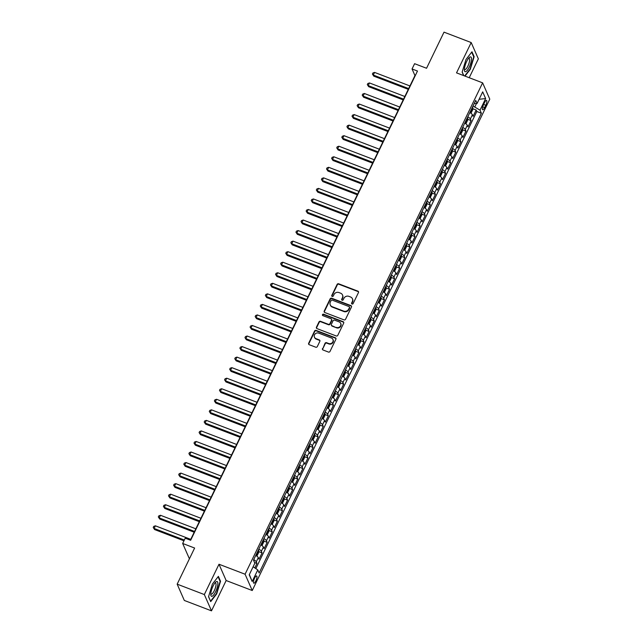 <?xml version="1.0" encoding="UTF-8"?>
<svg xmlns="http://www.w3.org/2000/svg" width="643" height="643" viewBox="0 0 643 643"><rect width="100%" height="100%" fill="white"/><g stroke="black" fill="none" stroke-linecap="round" stroke-linejoin="round"><path stroke-width="0.96" d="M352.034 304.026A0.836 0.764 -23.7 0 0 353.136 303.584L358.448 292.589A1.198 1.093 -23.7 0 0 357.886 291.142L338.676 283.796A1.198 1.093 -23.7 0 0 337.109 284.423L331.796 295.418A0.836 0.764 -23.7 0 0 332.19 296.431A0.836 0.764 -23.7 0 0 333.291 295.989L333.974 294.566A3.818 3.504 -23.7 0 1 338.99 292.565L340.589 293.176A3.818 3.504 -23.7 0 1 342.406 297.789L341.714 299.22A0.836 0.764 -23.7 0 0 342.116 300.225A0.836 0.764 -23.7 0 0 343.209 299.791L343.901 298.368A3.818 3.504 -23.7 0 1 348.916 296.359L350.515 296.97A3.818 3.504 -23.7 0 1 352.332 301.591L351.641 303.014A0.836 0.764 -23.7 0 0 352.034 304.026M255.834 580.983A3.89 1.125 110.9 0 0 256.605 575.943A3.89 1.125 110.9 0 0 254.596 578.161A3.89 1.125 110.9 0 0 253.824 583.209A3.89 1.125 110.9 0 0 255.834 580.983M322.481 348.554A1.198 1.093 -23.7 0 0 323.051 349.993L328.436 352.059A1.198 1.093 -23.7 0 0 330.004 351.432L335.911 339.215A1.198 1.093 -23.7 0 0 335.341 337.776L316.139 330.422A1.198 1.093 -23.7 0 0 314.572 331.049L308.664 343.266A1.198 1.093 -23.7 0 0 309.235 344.704L315.745 347.196A1.198 1.093 -23.7 0 0 317.312 346.569L319.836 341.345A1.198 1.093 -23.7 0 0 319.266 339.898L316.043 338.66A3.191 2.934 -23.7 0 1 315.215 333.87A3.191 2.934 -23.7 0 1 318.719 333.13L331.362 337.969A3.191 2.934 -23.7 0 1 332.19 342.767A3.191 2.934 -23.7 0 1 328.686 343.507L326.58 342.695A1.198 1.093 -23.7 0 0 325.012 343.322L322.682 348.988A1.198 1.093 -23.7 0 0 322.585 349.647M469.221 77.723L478.352 58.843L471.19 42.551L444.016 32.15L426.55 68.262L414.598 63.689L412.05 68.962L417.484 71.043L190.649 540.273L185.216 538.191L182.668 543.464L189.412 558.815M204.337 594.558L211.499 610.85L226.151 580.533L218.998 564.241L204.337 594.558L177.163 584.157L194.62 548.037L182.668 543.464M218.998 564.241L245.079 574.223L482.62 82.851L489.781 99.151L252.241 590.523L245.079 574.223M471.19 42.551L456.53 72.868L482.62 82.851M343.997 319.868A1.198 1.093 -23.7 0 0 345.564 319.241L351.472 307.024A1.198 1.093 -23.7 0 0 350.901 305.586L331.7 298.231A1.198 1.093 -23.7 0 0 330.132 298.858L324.225 311.075A1.198 1.093 -23.7 0 0 324.795 312.514L343.997 319.868M343.692 323.124L337.784 335.333A1.198 1.093 -23.7 0 1 336.217 335.959L317.015 328.613A1.198 1.093 -23.7 0 1 316.444 327.166L318.976 321.942A1.198 1.093 -23.7 0 1 320.544 321.315L328.332 324.297A1.198 1.093 -23.7 0 0 329.899 323.67L331.571 320.198A1.198 1.093 -23.7 0 0 331.008 318.759L322.899 315.657A0.836 0.764 -23.7 0 1 322.682 314.395A0.836 0.764 -23.7 0 1 323.598 314.202L343.121 321.677A1.198 1.093 -23.7 0 1 343.692 323.124M211.499 610.85L184.324 600.449L177.163 584.157M254.813 567.922L256.975 563.437L254.524 562.496M253.72 559.635A4.863 1.31 25.8 0 1 256.276 561.829L258.309 557.61L259.016 559.217L262.079 552.892L258.703 551.598M258.816 549.098A4.863 1.31 25.8 0 1 261.371 551.284L263.405 547.064L264.112 548.672L267.175 542.346L263.799 541.052M263.911 538.553A4.863 1.31 25.8 0 1 266.467 540.739L268.509 536.519L269.216 538.127L272.27 531.801L268.895 530.515M269.015 528.007A4.863 1.31 25.8 0 1 271.563 530.194L273.605 525.974L274.312 527.582L277.366 521.256L273.998 519.97M274.111 517.462A4.863 1.31 25.8 0 1 276.659 519.648L278.7 515.437L279.408 517.044L282.462 510.711L279.094 509.425M279.207 506.917A4.863 1.31 25.8 0 1 281.763 509.103L283.796 504.892L284.503 506.499L287.566 500.166L284.19 498.88M284.302 496.372A4.863 1.31 25.8 0 1 286.858 498.566L288.892 494.346L289.599 495.954L292.661 489.628L289.286 488.334M289.398 485.827A4.863 1.31 25.8 0 1 291.954 488.021L293.996 483.801L294.703 485.409L297.757 479.083L294.381 477.789M294.502 475.281A4.863 1.31 25.8 0 1 297.05 477.476L299.091 473.256L299.799 474.864L302.853 468.538L299.485 467.244M299.598 464.736A4.863 1.31 25.8 0 1 302.146 466.931L304.187 462.711L304.895 464.318L307.949 457.993L304.581 456.699M304.694 454.191A4.863 1.31 25.8 0 1 307.25 456.385L309.283 452.166L309.99 453.773L313.053 447.448L309.677 446.154M309.789 443.646A4.863 1.31 25.8 0 1 312.345 445.84L314.379 441.62L315.086 443.228L318.148 436.902L314.773 435.608M314.885 433.101A4.863 1.31 25.8 0 1 317.441 435.295L319.483 431.075L320.19 432.683L323.244 426.357L319.868 425.063M319.989 422.564A4.863 1.31 25.8 0 1 322.537 424.75L324.578 420.53L325.286 422.138L328.34 415.812L324.972 414.526M325.085 412.018A4.863 1.31 25.8 0 1 327.633 414.205L329.674 409.985L330.381 411.592L333.444 405.267L330.068 403.981M330.18 401.473A4.863 1.31 25.8 0 1 332.736 403.659L334.77 399.448L335.477 401.055L338.539 394.722L335.164 393.436M335.276 390.928A4.863 1.31 25.8 0 1 337.832 393.114L339.874 388.902L340.573 390.51L343.635 384.176L340.26 382.89M340.372 380.383A4.863 1.31 25.8 0 1 342.928 382.569L344.969 378.357L345.677 379.965L348.731 373.639L345.355 372.345M345.476 369.838A4.863 1.31 25.8 0 1 348.024 372.032L350.065 367.812L350.773 369.42L353.827 363.094L350.459 361.8M350.572 359.292A4.863 1.31 25.8 0 1 353.12 361.487L355.161 357.267L355.868 358.874L358.931 352.549L355.555 351.255M355.667 348.747A4.863 1.31 25.8 0 1 358.223 350.941L360.257 346.722L360.964 348.329L364.026 342.004L360.651 340.71M360.763 338.202A4.863 1.31 25.8 0 1 363.319 340.396L365.361 336.176L366.06 337.784L369.122 331.458L365.746 330.164M365.859 327.657A4.863 1.31 25.8 0 1 368.415 329.851L370.456 325.631L371.164 327.239L374.218 320.913L370.842 319.619M370.963 317.112A4.863 1.31 25.8 0 1 373.511 319.306L375.552 315.086L376.259 316.694L379.314 310.368L375.946 309.074M376.059 306.574A4.863 1.31 25.8 0 1 378.606 308.761L380.648 304.541L381.355 306.148L384.418 299.823L381.042 298.537M381.154 296.029A4.863 1.31 25.8 0 1 383.71 298.215L385.744 293.996L386.451 295.603L389.513 289.278L386.138 287.992M386.25 285.484A4.863 1.31 25.8 0 1 388.806 287.67L390.848 283.459L391.547 285.066L394.609 278.732L391.233 277.446M391.346 274.939A4.863 1.31 25.8 0 1 393.902 277.125L395.943 272.913L396.651 274.521L399.705 268.187L396.329 266.901M396.45 264.394A4.863 1.31 25.8 0 1 398.998 266.58L401.039 262.368L401.746 263.976L404.801 257.65L401.433 256.356M401.545 253.848A4.863 1.31 25.8 0 1 404.093 256.043L406.135 251.823L406.842 253.43L409.904 247.105L406.529 245.811M406.641 243.303A4.863 1.31 25.8 0 1 409.197 245.497L411.231 241.278L411.938 242.885L415 236.56L411.624 235.266M411.737 232.758A4.863 1.31 25.8 0 1 414.293 234.952L416.334 230.733L417.034 232.34L420.096 226.014L416.72 224.72M416.833 222.213A4.863 1.31 25.8 0 1 419.389 224.407L421.43 220.187L422.138 221.795L425.192 215.469L421.816 214.175M421.937 211.668A4.863 1.31 25.8 0 1 424.484 213.862L426.526 209.642L427.233 211.25L430.288 204.924L426.92 203.63M427.032 201.122A4.863 1.31 25.8 0 1 429.58 203.317L431.622 199.097L432.329 200.704L435.391 194.379L432.016 193.085M432.128 190.585A4.863 1.31 25.8 0 1 434.684 192.771L436.718 188.552L437.425 190.159L440.487 183.834L437.111 182.54M437.224 180.04A4.863 1.31 25.8 0 1 439.78 182.226L441.821 178.007L442.521 179.614L445.583 173.288L442.207 172.002M442.32 169.495A4.863 1.31 25.8 0 1 444.876 171.681L446.917 167.461L447.624 169.069L450.679 162.743L447.303 161.457M447.424 158.95A4.863 1.31 25.8 0 1 449.971 161.136L452.013 156.924L452.72 158.532L455.774 152.198L452.407 150.912M452.519 148.404A4.863 1.31 25.8 0 1 455.067 150.591L457.109 146.379L457.816 147.986L460.878 141.661L457.503 140.367M457.615 137.859A4.863 1.31 25.8 0 1 460.171 140.053L462.204 135.834L462.912 137.441L465.974 131.116L462.598 129.822M462.711 127.314A4.863 1.31 25.8 0 1 465.267 129.508L467.308 125.289L468.008 126.896L471.07 120.571L470.363 118.963A4.863 1.31 -154.2 0 0 467.815 116.769M467.694 119.276L471.07 120.571M484.565 102.55L483.44 104.865A3.77 1.093 110.9 0 0 482.692 109.752A3.77 1.093 110.9 0 0 484.637 107.598L485.762 105.275A3.77 1.093 110.9 0 0 486.51 100.388A3.77 1.093 110.9 0 0 484.565 102.55M253.109 566.78L257.779 569.907L259.137 572.985L481.382 113.248L480.024 110.162L473.007 106.015M257.779 569.907L252.169 581.505L249.235 574.81L254.837 563.212L253.487 560.125L475.732 100.388L477.082 103.467L482.692 91.869L485.634 98.564L480.024 110.162M255.842 568.605L476.817 111.496L476.166 110.025L473.111 116.351L472.404 114.743A4.863 1.31 -154.2 0 0 469.848 112.549M465.267 129.508L465.974 131.116M460.171 140.053L460.878 141.661M455.067 150.591L455.774 152.198M449.971 161.136L450.679 162.743M444.876 171.681L445.583 173.288M439.78 182.226L440.487 183.834M434.684 192.771L435.391 194.379M429.58 203.317L430.288 204.924M424.484 213.862L425.192 215.469M419.389 224.407L420.096 226.014M414.293 234.952L415 236.56M409.197 245.497L409.904 247.105M404.093 256.043L404.801 257.65M398.998 266.58L399.705 268.187M393.902 277.125L394.609 278.732M388.806 287.67L389.513 289.278M383.71 298.215L384.418 299.823M378.606 308.761L379.314 310.368M373.511 319.306L374.218 320.913M368.415 329.851L369.122 331.458M363.319 340.396L364.026 342.004M358.223 350.941L358.931 352.549M353.12 361.487L353.827 363.094M348.024 372.032L348.731 373.639M342.928 382.569L343.635 384.176M337.832 393.114L338.539 394.722M332.736 403.659L333.444 405.267M327.633 414.205L328.34 415.812M322.537 424.75L323.244 426.357M317.441 435.295L318.148 436.902M312.345 445.84L313.053 447.448M307.25 456.385L307.949 457.993M302.146 466.931L302.853 468.538M297.05 477.476L297.757 479.083M291.954 488.021L292.661 489.628M286.858 498.566L287.566 500.166M281.763 509.103L282.462 510.711M276.659 519.648L277.366 521.256M271.563 530.194L272.27 531.801M266.467 540.739L267.175 542.346M261.371 551.284L262.079 552.892M256.276 561.829L256.975 563.437M474.904 106.738L476.479 103.483M226.151 580.533L252.241 590.523M412.05 68.962L414.952 75.569L190.36 540.16M472.79 108.731L476.166 110.025M476.817 111.496L481.382 113.248M474.204 103.547L477.082 103.467M467.308 125.289A4.863 1.31 -154.2 0 0 464.752 123.094M462.204 135.834A4.863 1.31 -154.2 0 0 459.657 133.64M457.109 146.379A4.863 1.31 -154.2 0 0 454.561 144.185M452.013 156.924A4.863 1.31 -154.2 0 0 449.457 154.73M446.917 167.461A4.863 1.31 -154.2 0 0 444.361 165.275M441.821 178.007A4.863 1.31 -154.2 0 0 439.265 175.82M436.718 188.552A4.863 1.31 -154.2 0 0 434.17 186.366M431.622 199.097A4.863 1.31 -154.2 0 0 429.074 196.911M426.526 209.642A4.863 1.31 -154.2 0 0 423.97 207.456M421.43 220.187A4.863 1.31 -154.2 0 0 418.874 217.993M416.334 230.733A4.863 1.31 -154.2 0 0 413.779 228.538M411.231 241.278A4.863 1.31 -154.2 0 0 408.683 239.083M406.135 251.823A4.863 1.31 -154.2 0 0 403.587 249.629M401.039 262.368A4.863 1.31 -154.2 0 0 398.483 260.174M395.943 272.913A4.863 1.31 -154.2 0 0 393.387 270.719M390.848 283.459A4.863 1.31 -154.2 0 0 388.292 281.264M385.744 293.996A4.863 1.31 -154.2 0 0 383.196 291.809M380.648 304.541A4.863 1.31 -154.2 0 0 378.1 302.355M375.552 315.086A4.863 1.31 -154.2 0 0 372.996 312.9M370.456 325.631A4.863 1.31 -154.2 0 0 367.9 323.445M365.361 336.176A4.863 1.31 -154.2 0 0 362.805 333.99M360.257 346.722A4.863 1.31 -154.2 0 0 357.709 344.527M355.161 357.267A4.863 1.31 -154.2 0 0 352.613 355.073M350.065 367.812A4.863 1.31 -154.2 0 0 347.509 365.618M344.969 378.357A4.863 1.31 -154.2 0 0 342.414 376.163M339.874 388.902A4.863 1.31 -154.2 0 0 337.318 386.708M334.77 399.448A4.863 1.31 -154.2 0 0 332.222 397.253M329.674 409.985A4.863 1.31 -154.2 0 0 327.126 407.799M324.578 420.53A4.863 1.31 -154.2 0 0 322.022 418.344M319.483 431.075A4.863 1.31 -154.2 0 0 316.927 428.889M314.379 441.62A4.863 1.31 -154.2 0 0 311.831 439.434M309.283 452.166A4.863 1.31 -154.2 0 0 306.735 449.979M304.187 462.711A4.863 1.31 -154.2 0 0 301.639 460.517M299.091 473.256A4.863 1.31 -154.2 0 0 296.536 471.062M293.996 483.801A4.863 1.31 -154.2 0 0 291.44 481.607M288.892 494.346A4.863 1.31 -154.2 0 0 286.344 492.152M283.796 504.892A4.863 1.31 -154.2 0 0 281.248 502.697M278.7 515.437A4.863 1.31 -154.2 0 0 276.144 513.243M273.605 525.974A4.863 1.31 -154.2 0 0 271.049 523.788M268.509 536.519A4.863 1.31 -154.2 0 0 265.953 534.333M263.405 547.064A4.863 1.31 -154.2 0 0 260.857 544.878M258.309 557.61A4.863 1.31 -154.2 0 0 255.761 555.423M479.107 99.287L485.634 98.564M252.169 581.505L249.363 574.537M465.018 76.115L470.298 69.315L474.14 56.688L471.986 51.778L465.982 59.502L462.148 72.129L463.667 75.601M210.703 601.623L216.699 593.899L220.541 581.272L218.387 576.369L212.391 584.085L208.549 596.72L210.703 601.623M473.57 56.463L474.14 56.688M219.97 581.055L220.541 581.272M351.761 303.842A0.836 0.764 -23.7 0 1 351.834 303.456L352.525 302.033A3.818 3.504 -23.7 0 0 352.605 299.188L352.412 298.746M342.486 294.952L342.679 295.386A3.818 3.504 -23.7 0 1 342.598 298.231L341.915 299.654A0.836 0.764 -23.7 0 0 341.835 300.04M358.545 291.93A1.198 1.093 -23.7 0 0 358.079 291.584L338.869 284.238A1.198 1.093 -23.7 0 0 337.302 284.865L331.989 295.86A0.836 0.764 -23.7 0 0 331.909 296.246M351.568 306.373A1.198 1.093 -23.7 0 0 351.102 306.028L331.892 298.673A1.198 1.093 -23.7 0 0 330.325 299.3L324.418 311.509A1.198 1.093 -23.7 0 0 324.321 312.168M349.43 307.595A0.836 0.764 -23.7 0 0 349.028 306.582L332.174 300.128A0.836 0.764 -23.7 0 0 331.073 300.57L330.349 302.073A3.818 3.504 -23.7 0 0 332.166 306.687L343.683 311.099A3.818 3.504 -23.7 0 0 348.699 309.098L349.43 307.595L349.623 308.037A0.836 0.764 -23.7 0 0 349.639 307.41L349.446 306.976M330.269 304.911L330.462 305.353A3.818 3.504 -23.7 0 0 332.359 307.129L332.166 306.687M349.623 308.037L348.892 309.532A3.818 3.504 -23.7 0 1 343.876 311.542L332.359 307.129M331.603 319.314L331.796 319.756A1.198 1.093 -23.7 0 1 331.764 320.64L330.092 324.112A1.198 1.093 -23.7 0 1 328.525 324.739L320.736 321.757A1.198 1.093 -23.7 0 0 319.169 322.384L316.637 327.608A1.198 1.093 -23.7 0 0 316.541 328.268M343.788 322.464A1.198 1.093 -23.7 0 0 343.314 322.119L323.791 314.644A0.836 0.764 -23.7 0 0 322.617 315.472M336.41 327.391A3.191 2.934 -23.7 0 0 340.677 323.333A3.191 2.934 -23.7 0 0 339.086 321.854L334.633 320.15A1.198 1.093 -23.7 0 0 333.066 320.777L331.394 324.241A1.198 1.093 -23.7 0 0 331.957 325.688L336.602 327.826A3.191 2.934 -23.7 0 0 340.87 323.775L340.677 323.333M331.362 325.125L331.555 325.567A1.198 1.093 -23.7 0 0 332.15 326.122L331.957 325.688M336.602 327.826L332.15 326.122M332.945 339.448L333.138 339.89A3.191 2.934 -23.7 0 1 328.878 343.941L326.773 343.137A1.198 1.093 -23.7 0 0 325.205 343.764L322.682 348.988M314.459 337.181L314.652 337.623A3.191 2.934 -23.7 0 0 316.235 339.102L316.043 338.66M319.933 340.686A1.198 1.093 -23.7 0 0 319.467 340.34L316.235 339.102M336.008 338.564A1.198 1.093 -23.7 0 0 335.533 338.21L316.332 330.864A1.198 1.093 -23.7 0 0 314.765 331.491L308.857 343.7A1.198 1.093 -23.7 0 0 308.761 344.359M470.491 112.951L471.206 112.814L472.734 109.648L472.854 107.719A3.223 0.868 -154.2 0 0 472.436 107.196M409.937 85.945L374.564 72.41L373.294 75.046L373.776 76.147L408.289 89.353M470.861 110.467A3.223 0.868 25.8 0 1 470.998 110.604L471.608 109.334A3.223 0.868 -154.2 0 0 471.472 109.197M373.776 76.147L372.41 74.041L373.294 75.046L408.659 88.581M372.41 74.041L372.916 72.989L374.564 72.41M469.181 67.185A7.901 2.291 110.9 0 0 471.472 58.955A7.901 2.291 110.9 0 0 469.205 57.605A7.901 2.291 110.9 0 0 466.665 61.463A7.901 2.291 110.9 0 0 464.399 70.183A7.901 2.291 110.9 0 0 469.181 67.185M464.407 69.082A5.988 1.736 110.9 0 0 464.793 69.532A5.988 1.736 110.9 0 0 467.887 66.108A5.988 1.736 110.9 0 0 469.077 58.352A5.988 1.736 110.9 0 0 468.482 58.433M471.681 52.163L473.738 56.841L470.017 69.074L464.656 75.978M463.804 75.649L462.188 71.976M217.824 584.407A7.901 2.291 110.9 0 0 215.614 582.196A7.901 2.291 110.9 0 0 210.832 593.417A7.901 2.291 110.9 0 0 210.8 594.767A7.901 2.291 110.9 0 0 214.215 594.196A7.901 2.291 110.9 0 0 217.824 584.407M210.808 593.674A5.988 1.736 110.9 0 0 211.201 594.124A5.988 1.736 110.9 0 0 213.982 591.303A5.988 1.736 110.9 0 0 215.984 585.122A5.988 1.736 110.9 0 0 215.477 582.944A5.988 1.736 110.9 0 0 214.883 583.016M210.47 601.101L208.597 596.567M218.081 576.755L220.139 581.433L216.418 593.666L210.607 601.149M465.395 123.496L466.111 123.36L467.638 120.193L467.758 118.256A3.223 0.868 -154.2 0 0 467.34 117.741M404.833 96.49L369.468 82.947L368.198 85.583L368.68 86.684L403.185 99.898M465.765 121.005A3.223 0.868 25.8 0 1 465.902 121.149L466.513 119.879A3.223 0.868 -154.2 0 0 466.376 119.743M368.68 86.684L367.306 84.587L368.198 85.583L403.563 99.126M367.306 84.587L367.82 83.534L369.468 82.947M460.3 134.041L461.007 133.905L462.542 130.738L462.663 128.801A3.223 0.868 -154.2 0 0 462.245 128.287M399.737 107.035L364.372 93.492L363.094 96.128L363.584 97.23L398.089 110.443M460.661 131.55A3.223 0.868 25.8 0 1 460.806 131.694L461.417 130.425A3.223 0.868 -154.2 0 0 461.28 130.288M363.584 97.23L362.21 95.132L363.094 96.128L398.467 109.672M362.21 95.132L362.724 94.079L364.372 93.492M455.204 144.587L455.911 144.45L457.446 141.283L457.567 139.346A3.223 0.868 -154.2 0 0 457.149 138.832M394.641 117.581L359.276 104.037L357.998 106.674L358.481 107.775L392.994 120.988M455.565 142.095A3.223 0.868 25.8 0 1 455.702 142.232L456.321 140.97A3.223 0.868 -154.2 0 0 456.176 140.833M358.481 107.775L357.114 105.677L357.998 106.674L393.363 120.217M357.114 105.677L357.621 104.624L359.276 104.037M450.1 155.132L450.815 154.995L452.342 151.828L452.471 149.891A3.223 0.868 -154.2 0 0 452.053 149.369M389.545 128.118L354.18 114.583L352.903 117.219L353.385 118.32L387.898 131.534M450.47 152.64A3.223 0.868 25.8 0 1 450.606 152.777L451.217 151.515A3.223 0.868 -154.2 0 0 451.081 151.378M353.385 118.32L352.018 116.222L352.903 117.219L388.268 130.754M352.018 116.222L352.525 115.161L354.18 114.583M445.004 165.677L445.72 165.532L447.247 162.374L447.367 160.437A3.223 0.868 -154.2 0 0 446.949 159.914M384.45 138.663L349.077 125.128L347.807 127.764L348.289 128.865L382.802 142.071M445.374 163.185A3.223 0.868 25.8 0 1 445.511 163.322L446.121 162.06A3.223 0.868 -154.2 0 0 445.985 161.923M348.289 128.865L346.923 126.767L347.807 127.764L383.172 141.299M346.923 126.767L347.429 125.707L349.077 125.128M439.908 176.222L440.624 176.078L442.151 172.919L442.271 170.982A3.223 0.868 -154.2 0 0 441.854 170.459M379.346 149.208L343.981 135.673L342.711 138.309L343.193 139.41L377.698 152.616M440.278 173.731A3.223 0.868 25.8 0 1 440.415 173.867L441.026 172.605A3.223 0.868 -154.2 0 0 440.889 172.469M343.193 139.41L341.819 137.305L342.711 138.309L378.076 151.844M341.819 137.305L342.333 136.252L343.981 135.673M434.813 186.759L435.52 186.623L437.055 183.464L437.176 181.527A3.223 0.868 -154.2 0 0 436.758 181.004M374.25 159.753L338.885 146.218L337.607 148.854L338.097 149.956L372.602 163.161M435.174 184.276A3.223 0.868 25.8 0 1 435.319 184.412L435.93 183.151A3.223 0.868 -154.2 0 0 435.785 183.006M338.097 149.956L336.723 147.85L337.607 148.854L372.98 162.39M336.723 147.85L337.237 146.797L338.885 146.218M429.717 197.305L430.424 197.168L431.959 194.009L432.08 192.072A3.223 0.868 -154.2 0 0 431.662 191.55M369.154 170.299L333.789 156.763L332.511 159.4L332.994 160.501L367.507 173.706M430.079 194.821A3.223 0.868 25.8 0 1 430.215 194.958L430.834 193.696A3.223 0.868 -154.2 0 0 430.689 193.551M332.994 160.501L331.627 158.395L332.511 159.4L367.876 172.935M331.627 158.395L332.134 157.342L333.789 156.763M424.613 207.85L425.328 207.713L426.856 204.554L426.984 202.617A3.223 0.868 -154.2 0 0 426.566 202.095M364.059 180.844L328.694 167.309L327.416 169.945L327.898 171.046L362.411 184.252M424.983 205.366A3.223 0.868 25.8 0 1 425.119 205.503L425.73 204.241A3.223 0.868 -154.2 0 0 425.594 204.096M327.898 171.046L326.531 168.94L327.416 169.945L362.781 183.48M326.531 168.94L327.038 167.887L328.694 167.309M419.517 218.395L420.233 218.258L421.76 215.092L421.88 213.163A3.223 0.868 -154.2 0 0 421.462 212.64M358.963 191.389L323.59 177.854L322.32 180.49L322.802 181.591L357.315 194.797M419.887 215.911A3.223 0.868 25.8 0 1 420.024 216.048L420.635 214.778A3.223 0.868 -154.2 0 0 420.498 214.641M322.802 181.591L321.436 179.485L322.32 180.49L357.685 194.025M321.436 179.485L321.942 178.433L323.59 177.854M414.422 228.94L415.137 228.804L416.664 225.637L416.785 223.708A3.223 0.868 -154.2 0 0 416.367 223.185M353.859 201.934L318.494 188.399L317.224 191.035L317.706 192.136L352.211 205.342M414.791 226.457A3.223 0.868 25.8 0 1 414.928 226.593L415.539 225.323A3.223 0.868 -154.2 0 0 415.402 225.187M317.706 192.136L316.332 190.031L317.224 191.035L352.589 204.57M316.332 190.031L316.846 188.978L318.494 188.399M409.326 239.485L410.033 239.349L411.568 236.182L411.689 234.245A3.223 0.868 -154.2 0 0 411.271 233.731M348.763 212.479L313.398 198.944L312.12 201.572L312.611 202.674L347.116 215.887M409.687 236.994A3.223 0.868 25.8 0 1 409.832 237.138L410.443 235.868A3.223 0.868 -154.2 0 0 410.298 235.732M312.611 202.674L311.236 200.576L312.12 201.572L347.493 215.116M311.236 200.576L311.751 199.523L313.398 198.944M404.23 250.031L404.937 249.894L406.472 246.727L406.593 244.79A3.223 0.868 -154.2 0 0 406.175 244.276M343.667 223.025L308.302 209.481L307.024 212.118L307.507 213.219L342.02 226.432M404.592 247.539A3.223 0.868 25.8 0 1 404.728 247.684L405.347 246.414A3.223 0.868 -154.2 0 0 405.203 246.277M307.507 213.219L306.14 211.121L307.024 212.118L342.389 225.661M306.14 211.121L306.647 210.068L308.302 209.481M399.126 260.576L399.842 260.439L401.369 257.272L401.497 255.335A3.223 0.868 -154.2 0 0 401.079 254.821M338.572 233.57L303.207 220.027L301.929 222.663L302.411 223.764L336.924 236.978M399.496 258.084A3.223 0.868 25.8 0 1 399.633 258.221L400.243 256.959A3.223 0.868 -154.2 0 0 400.107 256.822M302.411 223.764L301.045 221.666L301.929 222.663L337.294 236.206M301.045 221.666L301.551 220.613L303.207 220.027M394.03 271.121L394.746 270.984L396.273 267.818L396.393 265.88A3.223 0.868 -154.2 0 0 395.975 265.358M333.476 244.107L298.103 230.572L296.833 233.208L297.315 234.309L331.828 247.523M394.4 268.629A3.223 0.868 25.8 0 1 394.537 268.766L395.148 267.504A3.223 0.868 -154.2 0 0 395.011 267.367M297.315 234.309L295.949 232.211L296.833 233.208L332.198 246.743M295.949 232.211L296.455 231.15L298.103 230.572M388.935 281.666L389.65 281.521L391.177 278.363L391.298 276.426A3.223 0.868 -154.2 0 0 390.88 275.903M328.372 254.652L293.007 241.117L291.737 243.753L292.219 244.854L326.724 258.068M389.304 279.175A3.223 0.868 25.8 0 1 389.441 279.311L390.052 278.049A3.223 0.868 -154.2 0 0 389.915 277.913M292.219 244.854L290.845 242.757L291.737 243.753L327.102 257.288M290.845 242.757L291.359 241.696L293.007 241.117M383.839 292.211L384.546 292.067L386.081 288.908L386.202 286.971A3.223 0.868 -154.2 0 0 385.784 286.448M323.276 265.197L287.911 251.662L286.633 254.298L287.124 255.4L321.629 268.605M384.201 289.72A3.223 0.868 25.8 0 1 384.345 289.856L384.956 288.594A3.223 0.868 -154.2 0 0 384.811 288.458M287.124 255.4L285.749 253.294L286.633 254.298L322.006 267.834M285.749 253.294L286.264 252.241L287.911 251.662M378.743 302.749L379.45 302.612L380.986 299.453L381.106 297.516A3.223 0.868 -154.2 0 0 380.688 296.994M318.181 275.743L282.816 262.207L281.538 264.844L282.02 265.945L316.533 279.15M379.105 300.265A3.223 0.868 25.8 0 1 379.241 300.402L379.86 299.14A3.223 0.868 -154.2 0 0 379.716 298.995M282.02 265.945L280.653 263.839L281.538 264.844L316.903 278.379M280.653 263.839L281.16 262.786L282.816 262.207M373.639 313.294L374.355 313.157L375.882 309.998L376.01 308.061A3.223 0.868 -154.2 0 0 375.592 307.539M313.085 286.288L277.72 272.753L276.442 275.389L276.924 276.49L311.437 289.696M374.009 310.81A3.223 0.868 25.8 0 1 374.146 310.947L374.756 309.685A3.223 0.868 -154.2 0 0 374.62 309.54M276.924 276.49L275.558 274.384L276.442 275.389L311.807 288.924M275.558 274.384L276.064 273.331L277.72 272.753M368.543 323.839L369.259 323.702L370.786 320.544L370.907 318.606A3.223 0.868 -154.2 0 0 370.489 318.084M307.989 296.833L272.616 283.298L271.346 285.934L271.828 287.035L306.341 300.241M368.913 321.355A3.223 0.868 25.8 0 1 369.05 321.492L369.661 320.23A3.223 0.868 -154.2 0 0 369.524 320.085M271.828 287.035L270.462 284.929L271.346 285.934L306.711 299.469M270.462 284.929L270.968 283.876L272.616 283.298M363.448 334.384L364.163 334.247L365.69 331.081L365.811 329.152A3.223 0.868 -154.2 0 0 365.393 328.629M302.885 307.378L267.52 293.843L266.25 296.479L266.732 297.58L301.237 310.786M363.817 331.901A3.223 0.868 25.8 0 1 363.954 332.037L364.565 330.767A3.223 0.868 -154.2 0 0 364.428 330.631M266.732 297.58L265.358 295.475L266.25 296.479L301.615 310.014M265.358 295.475L265.872 294.422L267.52 293.843M358.352 344.929L359.059 344.793L360.594 341.626L360.715 339.697A3.223 0.868 -154.2 0 0 360.297 339.174M297.789 317.923L262.424 304.388L261.146 307.024L261.637 308.126L296.142 321.331M358.714 342.446A3.223 0.868 25.8 0 1 358.858 342.582L359.469 341.312A3.223 0.868 -154.2 0 0 359.324 341.176M261.637 308.126L260.262 306.02L261.146 307.024L296.519 320.56M260.262 306.02L260.777 304.967L262.424 304.388M353.256 355.475L353.963 355.338L355.499 352.171L355.619 350.234A3.223 0.868 -154.2 0 0 355.201 349.72M292.694 328.469L257.329 314.933L256.051 317.57L256.533 318.663L291.046 331.876M353.618 352.983A3.223 0.868 25.8 0 1 353.754 353.128L354.365 351.858A3.223 0.868 -154.2 0 0 354.229 351.721M256.533 318.663L255.167 316.565L256.051 317.57L291.416 331.105M255.167 316.565L255.673 315.512L257.329 314.933M348.152 366.02L348.868 365.883L350.395 362.716L350.523 360.779A3.223 0.868 -154.2 0 0 350.105 360.265M287.598 339.014L252.233 325.471L250.955 328.107L251.437 329.208L285.95 342.422M348.522 363.528A3.223 0.868 25.8 0 1 348.659 363.673L349.27 362.403A3.223 0.868 -154.2 0 0 349.133 362.266M251.437 329.208L250.071 327.11L250.955 328.107L286.32 341.65M250.071 327.11L250.577 326.057L252.233 325.471M343.057 376.565L343.772 376.428L345.299 373.261L345.42 371.324A3.223 0.868 -154.2 0 0 345.002 370.81M282.502 349.559L247.129 336.016L245.859 338.652L246.341 339.753L280.854 352.967M343.426 374.073A3.223 0.868 25.8 0 1 343.563 374.218L344.174 372.948A3.223 0.868 -154.2 0 0 344.037 372.811M246.341 339.753L244.975 337.655L245.859 338.652L281.224 352.195M244.975 337.655L245.481 336.602L247.129 336.016M337.961 387.11L338.676 386.973L340.203 383.807L340.324 381.87A3.223 0.868 -154.2 0 0 339.906 381.355M277.398 360.096L242.033 346.561L240.763 349.197L241.246 350.298L275.751 363.512M338.331 384.618A3.223 0.868 25.8 0 1 338.467 384.755L339.078 383.493A3.223 0.868 -154.2 0 0 338.941 383.357M241.246 350.298L239.871 348.201L240.763 349.197L276.128 362.732M239.871 348.201L240.386 347.14L242.033 346.561M332.865 397.655L333.572 397.511L335.107 394.352L335.228 392.415A3.223 0.868 -154.2 0 0 334.81 391.892M272.302 370.641L236.937 357.106L235.659 359.742L236.15 360.844L270.655 374.057M333.227 395.164A3.223 0.868 25.8 0 1 333.371 395.3L333.982 394.038A3.223 0.868 -154.2 0 0 333.838 393.902M236.15 360.844L234.775 358.746L235.659 359.742L271.033 373.278M234.775 358.746L235.29 357.685L236.937 357.106M327.769 408.201L328.477 408.056L330.004 404.897L330.132 402.96A3.223 0.868 -154.2 0 0 329.714 402.438M267.207 381.186L231.842 367.651L230.564 370.288L231.046 371.389L265.559 384.594M328.131 405.709A3.223 0.868 25.8 0 1 328.268 405.846L328.878 404.584A3.223 0.868 -154.2 0 0 328.742 404.447M231.046 371.389L229.68 369.283L230.564 370.288L265.929 383.823M229.68 369.283L230.186 368.23L231.842 367.651M322.665 418.738L323.381 418.601L324.908 415.442L325.028 413.505A3.223 0.868 -154.2 0 0 324.619 412.983M262.111 391.732L226.746 378.197L225.468 380.833L225.95 381.934L260.463 395.14M323.035 416.254A3.223 0.868 25.8 0 1 323.172 416.391L323.783 415.129A3.223 0.868 -154.2 0 0 323.646 414.992M225.95 381.934L224.584 379.828L225.468 380.833L260.833 394.368M224.584 379.828L225.09 378.775L226.746 378.197M317.57 429.283L318.285 429.146L319.812 425.987L319.933 424.05A3.223 0.868 -154.2 0 0 319.515 423.528M257.015 402.277L221.642 388.742L220.372 391.378L220.854 392.479L255.367 405.685M317.939 426.799A3.223 0.868 25.8 0 1 318.076 426.936L318.687 425.674A3.223 0.868 -154.2 0 0 318.55 425.529M220.854 392.479L219.488 390.373L220.372 391.378L255.737 404.913M219.488 390.373L219.994 389.32L221.642 388.742M312.474 439.828L313.189 439.691L314.716 436.533L314.837 434.596A3.223 0.868 -154.2 0 0 314.419 434.073M251.911 412.822L216.546 399.287L215.276 401.923L215.759 403.024L250.264 416.23M312.844 437.344A3.223 0.868 25.8 0 1 312.98 437.481L313.591 436.219A3.223 0.868 -154.2 0 0 313.454 436.075M215.759 403.024L214.384 400.919L215.276 401.923L250.641 415.458M214.384 400.919L214.899 399.866L216.546 399.287M307.378 450.373L308.085 450.237L309.621 447.07L309.741 445.141A3.223 0.868 -154.2 0 0 309.323 444.618M246.816 423.367L211.451 409.832L210.173 412.468L210.663 413.57L245.168 426.775M307.74 447.89A3.223 0.868 25.8 0 1 307.884 448.026L308.495 446.756A3.223 0.868 -154.2 0 0 308.351 446.62M210.663 413.57L209.288 411.464L210.173 412.468L245.546 426.004M209.288 411.464L209.803 410.411L211.451 409.832M302.282 460.918L302.99 460.782L304.517 457.615L304.645 455.686A3.223 0.868 -154.2 0 0 304.227 455.164M241.72 433.912L206.355 420.377L205.077 423.014L205.559 424.115L240.072 437.32M302.644 458.435A3.223 0.868 25.8 0 1 302.781 458.572L303.392 457.302A3.223 0.868 -154.2 0 0 303.255 457.165M205.559 424.115L204.193 422.009L205.077 423.014L240.442 436.549M204.193 422.009L204.699 420.956L206.355 420.377M297.179 471.464L297.894 471.327L299.421 468.16L299.542 466.223A3.223 0.868 -154.2 0 0 299.132 465.709M236.624 444.458L201.259 430.923L199.981 433.559L200.463 434.66L234.976 447.866M297.548 468.972A3.223 0.868 25.8 0 1 297.685 469.117L298.296 467.847A3.223 0.868 -154.2 0 0 298.159 467.71M200.463 434.66L199.097 432.554L199.981 433.559L235.346 447.094M199.097 432.554L199.603 431.501L201.259 430.923M292.083 482.009L292.798 481.872L294.325 478.705L294.446 476.768A3.223 0.868 -154.2 0 0 294.028 476.254M231.528 455.003L196.155 441.46L194.885 444.096L195.368 445.197L229.881 458.411M292.452 479.517A3.223 0.868 25.8 0 1 292.589 479.662L293.2 478.392A3.223 0.868 -154.2 0 0 293.063 478.255M195.368 445.197L194.001 443.099L194.885 444.096L230.25 457.639M194.001 443.099L194.507 442.046L196.155 441.46M286.987 492.554L287.702 492.417L289.229 489.251L289.35 487.314A3.223 0.868 -154.2 0 0 288.932 486.799M226.424 465.548L191.059 452.005L189.789 454.641L190.272 455.742L224.777 468.956M287.357 490.062A3.223 0.868 25.8 0 1 287.493 490.207L288.104 488.937A3.223 0.868 -154.2 0 0 287.968 488.801M190.272 455.742L188.897 453.645L189.789 454.641L225.154 468.184M188.897 453.645L189.412 452.592L191.059 452.005M281.891 503.099L282.599 502.963L284.134 499.796L284.254 497.859A3.223 0.868 -154.2 0 0 283.836 497.344M221.329 476.093L185.964 462.55L184.686 465.186L185.176 466.288L219.681 479.501M282.253 500.608A3.223 0.868 25.8 0 1 282.398 500.744L283.008 499.482A3.223 0.868 -154.2 0 0 282.864 499.346M185.176 466.288L183.802 464.19L184.686 465.186L220.059 478.722M183.802 464.19L184.316 463.129L185.964 462.55M276.795 513.644L277.503 513.508L279.03 510.341L279.158 508.404A3.223 0.868 -154.2 0 0 278.74 507.882M216.233 486.63L180.868 473.095L179.59 475.732L180.072 476.833L214.585 490.046M277.157 511.153A3.223 0.868 25.8 0 1 277.294 511.289L277.905 510.028A3.223 0.868 -154.2 0 0 277.768 509.891M180.072 476.833L178.706 474.735L179.59 475.732L214.955 489.267M178.706 474.735L179.212 473.674L180.868 473.095M271.692 524.19L272.407 524.045L273.934 520.886L274.055 518.949A3.223 0.868 -154.2 0 0 273.645 518.427M211.137 497.176L175.772 483.64L174.494 486.277L174.976 487.378L209.489 500.584M272.061 521.698A3.223 0.868 25.8 0 1 272.198 521.835L272.809 520.573A3.223 0.868 -154.2 0 0 272.672 520.436M174.976 487.378L173.61 485.272L174.494 486.277L209.859 499.812M173.61 485.272L174.116 484.219L175.772 483.64M266.596 534.735L267.311 534.59L268.838 531.431L268.959 529.494A3.223 0.868 -154.2 0 0 268.541 528.972M206.041 507.721L170.668 494.186L169.398 496.822L169.881 497.923L204.394 511.129M266.966 532.243A3.223 0.868 25.8 0 1 267.102 532.38L267.713 531.118A3.223 0.868 -154.2 0 0 267.576 530.981M169.881 497.923L168.514 495.817L169.398 496.822L204.763 510.357M168.514 495.817L169.021 494.764L170.668 494.186M261.5 545.272L262.215 545.135L263.743 541.977L263.863 540.04A3.223 0.868 -154.2 0 0 263.445 539.517M200.938 518.266L165.572 504.731L164.303 507.367L164.785 508.468L199.29 521.674M261.87 542.788A3.223 0.868 25.8 0 1 262.006 542.925L262.617 541.663A3.223 0.868 -154.2 0 0 262.481 541.519M164.785 508.468L163.41 506.362L164.303 507.367L199.668 520.902M163.41 506.362L163.925 505.31L165.572 504.731M256.404 555.817L257.112 555.681L258.647 552.522L258.767 550.585A3.223 0.868 -154.2 0 0 258.349 550.062M195.842 528.811L160.477 515.276L159.199 517.912L159.689 519.014L194.194 532.219M256.766 553.334A3.223 0.868 25.8 0 1 256.911 553.47L257.521 552.208A3.223 0.868 -154.2 0 0 257.377 552.064M159.689 519.014L158.315 516.908L159.199 517.912L194.572 531.448M158.315 516.908L158.829 515.855L160.477 515.276M190.746 539.356L155.381 525.821L154.103 528.458L154.585 529.559L183.954 540.795M154.585 529.559L153.219 527.453L154.103 528.458L184.324 540.024M153.219 527.453L153.725 526.4L155.381 525.821M470.363 118.963L472.404 114.743M483.632 104.463L485.762 105.275M482.684 106.851L484.637 107.598M352.525 302.033L352.332 301.591M341.915 299.654L341.714 299.22M342.598 298.231L342.406 297.789M331.989 295.86L331.796 295.418M337.302 284.865L337.109 284.423M338.869 284.238L338.676 283.796M358.079 291.584L357.886 291.142M351.834 303.456L351.641 303.014M324.418 311.509L324.225 311.075M330.325 299.3L330.132 298.858M331.892 298.673L331.7 298.231M351.102 306.028L350.901 305.586M343.876 311.542L343.683 311.099M348.892 309.532L348.699 309.098M316.637 327.608L316.444 327.166M319.169 322.384L318.976 321.942M320.736 321.757L320.544 321.315M328.525 324.739L328.332 324.297M330.092 324.112L329.899 323.67M331.764 320.64L331.571 320.198M323.791 314.644L323.598 314.202M343.314 322.119L343.121 321.677M325.205 343.764L325.012 343.322M326.773 343.137L326.58 342.695M328.878 343.941L328.686 343.507M319.467 340.34L319.266 339.898M308.857 343.7L308.664 343.266M314.765 331.491L314.572 331.049M316.332 330.864L316.139 330.422M335.533 338.21L335.341 337.776M470.379 112.879L472.854 107.767M465.283 123.424L467.758 118.304M460.187 133.969L462.663 128.849M455.091 144.514L457.559 139.394M449.996 155.059L452.463 149.94M444.892 165.605L447.367 160.485M439.796 176.142L442.271 171.03M434.7 186.687L437.176 181.575M429.604 197.232L432.072 192.12M424.509 207.777L426.976 202.666M419.405 218.323L421.88 213.211M414.309 228.868L416.785 223.756M409.213 239.413L411.689 234.293M404.117 249.958L406.585 244.838M399.022 260.503L401.489 255.384M393.918 271.049L396.393 265.929M388.822 281.594L391.298 276.474M383.726 292.139L386.202 287.019M378.631 302.676L381.098 297.564M373.535 313.221L376.002 308.11M368.431 323.767L370.907 318.655M363.335 334.312L365.811 329.2M358.239 344.857L360.715 339.745M353.144 355.402L355.611 350.29M348.048 365.947L350.515 360.827M342.944 376.493L345.42 371.373M337.848 387.038L340.324 381.918M332.752 397.583L335.228 392.463M327.657 408.128L330.124 403.008M322.561 418.665L325.028 413.553M317.457 429.211L319.933 424.099M312.361 439.756L314.837 434.644M307.266 450.301L309.741 445.189M302.17 460.846L304.637 455.734M297.066 471.391L299.542 466.279M291.97 481.937L294.446 476.817M286.874 492.482L289.35 487.362M281.779 503.027L284.254 497.907M276.683 513.572L279.15 508.452M271.579 524.117L274.055 518.997M266.483 534.654L268.959 529.543M261.388 545.2L263.863 540.088M256.292 555.745L258.767 550.633"/></g></svg>
